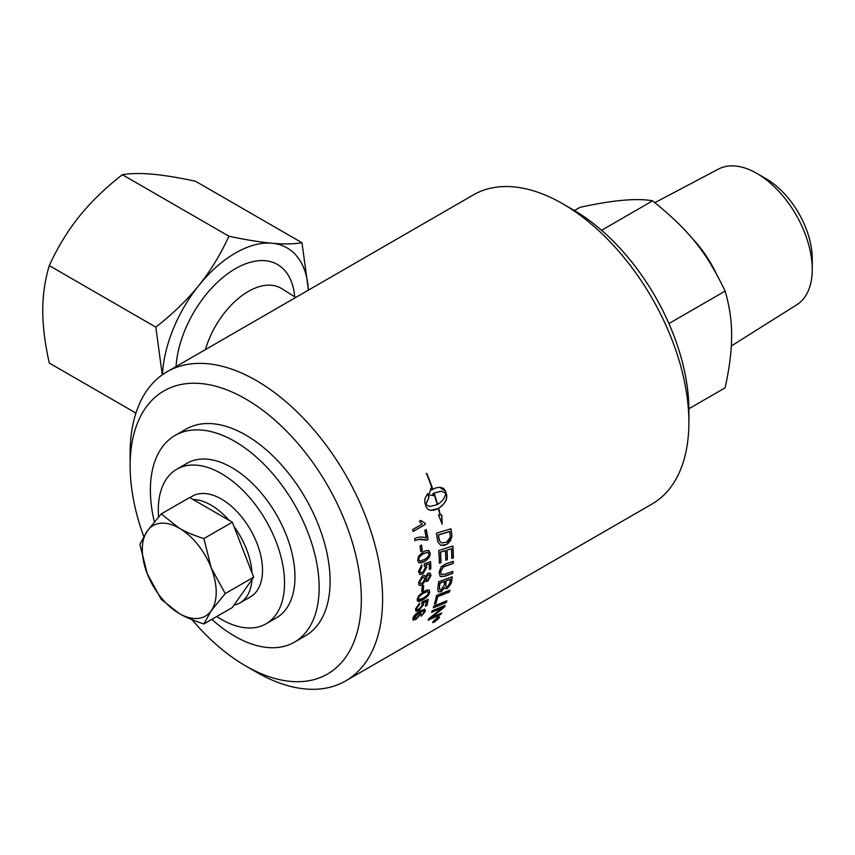 <?xml version="1.0" encoding="UTF-8"?>
<svg xmlns="http://www.w3.org/2000/svg" width="855" height="855" viewBox="0 0 855 855"><rect width="100%" height="100%" fill="white"/><g stroke="black" fill="none" stroke-linecap="round" stroke-linejoin="round"><path stroke-width="1.28" d="M211.26 610.673L203.885 623.947C194.032 620.816 185.813 617.342 179.251 613.527A52.262 30.181 -120 0 0 211.26 610.673A52.262 30.181 -120 0 0 211.26 567.998L225.228 593.584L211.26 610.673M161.21 599.302L147.242 573.716A52.262 30.181 -120 0 0 179.251 613.527L161.21 599.302M139.878 544.304L147.242 531.041A52.262 30.181 -120 0 0 147.242 573.716L139.878 544.304M179.251 528.176C185.813 531.992 194.032 535.465 203.885 538.586L211.26 567.998A52.262 30.181 -120 0 0 179.251 528.176A52.262 30.181 -120 0 0 147.242 531.041L161.21 513.951L179.251 528.176M161.21 513.951L189.639 497.535L232.314 522.181L203.885 538.586M232.314 522.181L253.657 577.178L225.228 593.584M253.657 577.178L232.314 607.531L203.885 623.947M176.782 469.213L187.213 463.186A89.262 51.535 60 0 1 193.647 460.418A89.262 51.535 60 0 1 279.393 520.011A89.262 51.535 60 0 1 276.475 617.791L266.044 623.819A89.262 51.535 -120 0 0 268.962 526.039A89.262 51.535 -120 0 0 183.216 466.435A89.262 51.535 -120 0 0 176.782 469.213A89.262 51.535 -120 0 0 158.56 516.944M216.753 616.508A89.262 51.535 -120 0 0 266.044 623.819M189.821 497.642L192.354 496.189A58.119 33.548 60 0 1 237.134 511.75A58.119 33.548 60 0 1 262.506 570.242A58.119 33.548 60 0 1 250.462 596.843L240.031 602.861A58.119 33.548 -120 0 0 251.969 579.572M211.848 619.341A119.326 68.892 -120 0 0 232.784 635.062A119.326 68.892 -120 0 0 294.43 642.148A119.326 68.892 -120 0 0 313.09 547.798A119.326 68.892 -120 0 0 236.739 442.537A119.326 68.892 -120 0 0 175.093 435.462A119.326 68.892 -120 0 0 154.338 521.86M175.093 435.462L186.059 429.125A119.326 68.892 60 0 1 247.704 436.21A119.326 68.892 60 0 1 324.056 541.471A119.326 68.892 60 0 1 305.395 635.821L294.43 642.148M308.377 290.155A103.359 59.668 120 0 0 271.965 243.237C283.721 244.263 293.725 244.092 301.986 242.735L308.441 290.123M162.279 374.821L155.813 327.123C172.678 313.977 187.042 300.084 198.884 285.431A103.359 59.668 120 0 0 162.461 374.693M198.884 285.431C210.64 270.725 220.643 254.32 228.905 236.204C245.77 239.806 260.123 242.157 271.965 243.237A103.359 59.668 120 0 0 198.884 285.431M301.986 242.735L195.442 181.217C178.577 177.616 164.224 175.264 152.372 174.185C140.626 173.159 130.623 173.33 122.361 174.698C105.496 187.833 91.143 201.727 79.291 216.379C67.534 231.085 57.531 247.501 49.28 265.616C44.973 279.874 42.793 294.857 42.75 310.568C42.793 326.321 44.973 343.828 49.28 363.054L135.934 413.083M155.813 327.123L49.28 265.616M228.905 236.204L122.361 174.698M688.874 408.765L725.136 387.828C729.582 367.372 731.741 349.994 731.613 335.726C731.741 321.298 729.582 306.432 725.136 291.095C706.123 251.541 689.055 230.305 652.579 200.84C637.135 197.954 612.95 200.113 580.032 207.316L574.442 210.544M725.136 291.095L668.909 323.564M652.579 200.84L601.589 230.284M731.314 345.976L796.881 304.701A78.339 45.23 -120 0 0 812.25 269.357A78.339 45.23 -120 0 0 756.857 173.415A78.339 45.23 -120 0 0 718.563 169.044L654.866 202.646M812.25 269.357L812.25 258.776A65.375 37.748 -120 0 0 766.027 178.706L756.857 173.415M245.727 665.96L256.35 672.105A178.524 103.07 -120 0 0 345.623 680.943A178.524 103.07 -120 0 0 382.591 599.216A178.524 103.07 -120 0 0 304.669 419.559A178.524 103.07 -120 0 0 167.099 371.722A178.524 103.07 -120 0 0 130.12 453.449L130.12 465.729A163.497 94.392 60 0 1 245.727 398.986A163.497 94.392 60 0 1 361.334 599.216A163.497 94.392 60 0 1 245.727 665.96A163.497 94.392 60 0 1 192.033 619.693M143.736 536.448A163.497 94.392 60 0 1 130.12 465.729M437.642 618.389L436.616 618.988A178.524 103.07 60 0 1 436.307 619.49L437.354 618.86A178.524 103.07 -120 0 0 437.642 618.389L436.467 618.806A178.289 102.942 60 0 1 436.157 619.309L436.435 619.8M167.099 371.722L473.381 194.897A178.524 103.07 60 0 1 562.643 203.736A178.524 103.07 60 0 1 688.884 422.381A178.524 103.07 60 0 1 651.905 504.108L345.623 680.943M688.884 422.381L688.884 410.111A163.497 94.392 -120 0 0 573.278 209.87L562.643 203.736M251.969 572.829A58.119 33.548 -120 0 0 234.003 526.52M228.948 520.235A58.119 33.548 -120 0 0 193.006 499.491M234.003 605.126A58.119 33.548 -120 0 0 240.031 602.861M438.679 618.197L437.268 617.716L433.442 621.222L434.81 621.638L438.679 618.197L438.786 617.235M433.442 621.222L433.164 621.98M434.714 620.078A178.524 103.07 -120 0 0 434.971 619.672L438.348 617.716A178.524 103.07 60 0 1 437.803 618.592L433.635 621.799A178.524 103.07 -120 0 0 433.955 621.296L436.007 619.49A178.524 103.07 -120 0 0 436.157 619.255L434.714 620.078M436.307 619.864L435.633 619.939M450.467 579.337L446.214 580.887A178.524 103.07 60 0 1 445.776 584.029L446.011 586.904L447.635 586.648L449.987 582.618A178.524 103.07 -120 0 0 450.467 579.337L446.054 580.769A178.289 102.942 60 0 1 445.615 583.912L445.936 586.829M444.675 581.453A4324.654 2232.266 -164.2 0 1 439.994 583.163A178.524 103.07 60 0 1 439.534 586.669L439.513 589.555L440.827 590.025L444.13 585.365A178.524 103.07 -120 0 0 444.675 581.453L444.515 581.325A4329.88 2235.75 -164.2 0 1 439.823 583.035A178.289 102.942 60 0 1 439.374 586.541L439.694 589.832M449.666 531.607A4262.741 1402.799 -179.2 0 1 438.455 535.027A178.524 103.07 60 0 1 438.872 537.774L439.609 540.905L441.618 542.989L446.673 542.145L450.19 537.378L450.083 534.664A178.524 103.07 -120 0 0 449.666 531.607L449.495 531.554A4267.882 1405.235 -179.2 0 1 438.294 534.974A178.289 102.942 60 0 1 438.711 537.72L439.449 540.841L441.618 542.989M419.602 613.174L417.657 613.43L414.023 617.46L416.321 618.101L419.762 614.339L419.773 613.345L418.907 613.11L414.183 617.609L414.173 618.475M427.65 552.234L423.588 553.73C419.944 556.007 418.384 557.962 418.918 559.587L419.816 561.008L424.176 559.651C427.842 557.385 429.424 555.44 428.9 553.805L427.65 552.234L423.428 553.666C419.773 555.942 418.223 557.888 418.747 559.523L419.73 560.966M437.6 504.439C442.505 501.297 445.209 497.535 445.701 493.132L441.244 491.176L434.116 493.121A178.524 103.07 60 0 1 437.6 504.439L437.439 504.418A178.289 102.942 60 0 0 433.966 493.111L434.116 493.121M429.787 576.185L429.263 574.881L427.97 574.998L425.961 578.408L426.431 579.679L427.767 579.54L429.787 576.185M424.732 579.059L424.069 577.456L422.338 577.681L419.784 581.966L420.147 583.356L422.135 583.345L424.732 579.059M428.259 592.665L427.618 591.425L423.77 593.103C420.083 595.358 418.309 597.175 418.437 598.575L418.726 599.633L423.043 598.233C426.741 595.988 428.537 594.172 428.43 592.782L427.618 591.425L423.61 592.975C419.923 595.23 418.138 597.057 418.277 598.447L418.651 599.569M431.572 612.437A178.524 103.07 -120 0 0 432.192 610.823A4271.815 2593.194 28.8 0 0 445.134 605.351A178.524 103.07 60 0 1 444.418 607.061A1104.778 1017.813 174.2 0 1 438.316 612.03L430.738 617.919L434.116 616.337A4313.229 2723.709 33.8 0 0 441.597 612.992A178.524 103.07 60 0 1 440.817 614.446A4332.232 2748.718 -145.6 0 1 428.099 620.185A178.524 103.07 -120 0 0 428.857 618.646L442.805 607.542L439.449 609.07A4324.879 2643.564 -150.6 0 1 431.572 612.437M434.393 604.186A178.524 103.07 -120 0 0 436.595 595.326A4271.815 2383.302 21 0 0 449.901 590.185A178.524 103.07 60 0 1 449.452 592.013A4267.85 2409.625 -158.1 0 1 437.707 596.608A178.524 103.07 60 0 1 435.879 603.577L434.393 604.186M445.733 563.915A4300.981 1959.35 10 0 0 453.321 561.329A178.524 103.07 60 0 1 453.268 563.466A4287.697 1985.599 -169.4 0 1 444.75 566.373L443.168 567.047L440.582 572.006L441.458 574.485L445.273 574.047A4260.059 2099.944 13.5 0 0 452.819 571.386A178.524 103.07 60 0 1 452.626 573.427A4262.025 2132.391 -165.7 0 1 444.621 576.281L440.282 576.559L439.064 572.561L441.073 566.833L445.733 563.915M426.56 601.439L423.257 602.529L423.524 604.399L418.661 610.406L416.193 611.261L415.466 608.963L419.677 603.032L419.495 604.549L416.695 608.236L416.984 609.551L419.078 609.081L422.456 604.902L421.739 603.352L422.199 601.813A5206.747 2924.442 18.9 0 0 428.237 599.398A178.524 103.07 60 0 1 426.869 605.426L425.437 606.259A178.524 103.07 -120 0 0 426.56 601.439L423.417 602.657L423.685 604.538L418.822 610.545L415.722 611.036M418.843 595.604L423.962 591.436L427.019 590.003L429.178 590.078L429.659 592.088C429.338 594.77 427.04 597.356 422.776 599.836L419.239 601.418L417.475 601.086L417.208 599.28L418.843 595.604M422.349 575.896L424.636 575.575L425.427 576.804L427.917 573.256L430.097 573.032L431.016 575.447L427.682 581.282L425.32 580.663L422.071 585.066L419.944 585.536L418.854 584.574L418.555 582.661L422.349 575.896M425.918 581.496L425.159 580.556L421.9 584.959L419.41 585.28M420.82 551.678A178.524 103.07 -120 0 0 419.997 545.96L421.504 545.095A178.524 103.07 60 0 1 422.327 550.812L420.82 551.678M425.32 524.425L413.072 531.5A178.524 103.07 -120 0 0 412.612 529.587L422.156 524.083L419.388 521.293L420.842 520.449L425.021 523.196A178.524 103.07 60 0 1 425.32 524.425L413.04 531.393M427.671 493.538A178.524 103.07 60 0 1 428.964 497.418L425.833 504.61L429.712 506.523L437.279 504.621A178.524 103.07 -120 0 0 433.806 493.303A25.255 19.409 91.8 0 0 432.951 493.837A178.524 103.07 60 0 1 433.549 495.665L428.889 494.831L430.995 488.13A178.524 103.07 60 0 1 431.636 489.958A25.255 19.569 -90.2 0 1 432.491 489.423A178.524 103.07 -120 0 0 426.389 473.467L426.784 473.467A178.524 103.07 60 0 1 432.801 489.242L436.552 487.692L440.443 487.339L443.542 488.419L445.444 491.005A178.524 103.07 60 0 1 446.631 494.863A178.524 103.07 60 0 1 446.631 494.874C447.368 499.769 444.707 504.247 438.658 508.298A178.524 103.07 60 0 1 440.325 514.945L441.811 514.945L442.131 524.062L438.487 514.934L439.972 514.945A178.524 103.07 -120 0 0 438.337 508.479L434.629 510.029L430.578 510.36L427.885 509.334L426.079 506.748A178.524 103.07 -120 0 0 424.892 502.879L424.882 498.796L427.671 493.538M425.192 537.528L426.25 537.923A178.524 103.07 -120 0 0 424.785 530.389L426.228 529.555A178.524 103.07 60 0 1 428.109 539.494L426.944 540.168L418.512 539.398L415.017 540.616A178.524 103.07 -120 0 0 414.632 538.661C418.448 536.801 422.327 536.555 426.25 537.923L425.266 537.56M418.576 556.188L423.364 551.838L426.378 550.492L428.986 550.706L430.14 553.11C430.514 556.22 428.579 559.02 424.326 561.511L421.034 562.943L418.576 562.505L417.689 560.303L418.576 556.188M429.231 563.84L425.747 564.866L426.634 567.154L422.787 573.865L420.062 574.496L418.48 571.589L421.633 564.963L421.878 566.769L419.741 571.279L420.788 572.647L422.787 572.187L425.459 567.528L424.144 565.583L424.23 563.798A5206.747 2181.682 5.2 0 0 430.589 561.585A178.524 103.07 60 0 1 430.835 568.735L429.402 569.558A178.524 103.07 -120 0 0 429.231 563.84L425.918 564.952L426.795 567.239L422.958 573.962L419.73 574.346M421.75 591.457A178.524 103.07 -120 0 0 422.156 586.391L423.663 585.525A178.524 103.07 60 0 1 423.257 590.591L421.75 591.457M424.123 610.972L420.222 612.009L420.991 613.858L415.915 619.458L413.008 620.046L412.944 618.347C413.574 615.921 415.936 613.441 420.04 610.919L424.839 609.209L425.352 611.293L421.237 616.231L424.155 611.913L424.005 610.865M423.962 610.823L420.062 611.87L420.874 612.244M437.407 539.473A178.524 103.07 -120 0 0 436.413 533.21A4271.815 1364.516 0.2 0 0 450.959 528.796A178.524 103.07 60 0 1 451.707 534.001L451.835 536.972L446.812 544.496L440.699 545.287L438.017 542.177L437.407 539.473M439.374 563.221A178.524 103.07 -120 0 0 438.679 550.524A4271.815 1670.36 4.9 0 0 452.904 545.982A178.524 103.07 60 0 1 453.342 557.909L451.761 558.443A178.524 103.07 -120 0 0 451.44 548.718L447.026 550.139A178.524 103.07 60 0 1 447.4 559.704L445.808 560.239A178.524 103.07 -120 0 0 445.412 550.663A4291.769 1705.394 -174.7 0 1 440.485 552.245A178.524 103.07 60 0 1 440.956 562.697L439.374 563.221M437.728 589.074A178.524 103.07 -120 0 0 438.658 581.71A4271.815 2180.72 15.3 0 0 452.263 576.794A178.524 103.07 60 0 1 451.6 581.496L451.194 583.431L447.4 588.368L445.06 588.689L444.536 587.663L441.244 591.639L438.316 591.906L437.728 589.074M433.229 607.862A178.524 103.07 -120 0 0 433.795 606.142A4271.815 2532.499 26.2 0 0 446.844 600.776A178.524 103.07 60 0 1 446.246 602.465A4271.815 2555.168 -152.8 0 1 433.229 607.862M437.504 617.321L439.449 616.818L439.203 617.898L434.554 622.023L432.641 622.568L437.504 617.321M444.867 605.458A178.289 102.942 60 0 1 444.258 606.9L444.418 607.061M444.258 606.9A1105.761 1018.604 174.2 0 1 438.166 611.87L433.635 615.75M433.485 615.589L430.738 617.919M441.276 613.142A178.289 102.942 60 0 1 440.667 614.275L440.817 614.446M440.667 614.275A4337.468 2752.854 -145.6 0 1 428.248 619.875M431.679 612.169A4330.115 2647.572 -150.6 0 0 439.299 608.91L442.805 607.542M449.687 590.271A178.289 102.942 60 0 1 449.292 591.874L449.452 592.013M449.292 591.874A4273.001 2413.323 -158.1 0 1 437.546 596.469L437.707 596.608M437.546 596.469A178.289 102.942 60 0 1 435.719 603.438L435.879 603.577M435.719 603.438L434.458 603.94M453.15 561.393A178.289 102.942 60 0 1 453.097 563.36L453.268 563.466M453.097 563.36A4292.88 1988.773 -169.4 0 1 444.579 566.277L444.75 566.373M444.579 566.277L443.008 566.951L440.421 571.91L441.383 574.432M452.637 571.45A178.289 102.942 60 0 1 452.466 573.31L452.626 573.427M452.466 573.31A4267.166 2135.747 -165.7 0 1 444.45 576.174L440.197 576.505M419.484 603.16L419.495 604.549M419.335 604.421L416.535 608.108L416.813 609.401M428.034 599.483A178.289 102.942 60 0 1 426.698 605.287L426.869 605.426M426.698 605.287L425.501 605.981M429.092 590.025L429.499 591.97C429.178 594.642 426.88 597.228 422.616 599.708L417.55 601.161M424.55 575.522L425.427 576.804M430.012 572.989L430.845 575.34L427.511 581.176L425.833 581.443M429.178 574.827L427.799 574.902L425.79 578.301L426.356 579.626M424.016 577.435L422.167 577.585L419.623 581.87L420.297 583.495M421.355 545.169A178.289 102.942 60 0 1 422.167 550.748L422.327 550.812M422.167 550.748L420.799 551.528M420.681 520.428L424.871 523.164M424.871 523.185L425.159 524.393M429.638 506.523L425.672 504.6L428.964 497.418M428.815 497.418A178.289 102.942 -120 0 0 427.564 493.666M430.493 510.35L438.337 508.479M441.971 524.019L441.65 514.913M440.325 514.945L440.165 514.913A178.289 102.942 -120 0 0 438.497 508.276C444.547 504.215 447.208 499.748 446.481 494.863L446.47 494.853A178.289 102.942 -120 0 0 445.295 490.994L439.555 487.297M432.801 489.242L432.651 489.242A178.289 102.942 -120 0 0 426.645 473.488L426.25 473.488M431.636 489.958L430.92 488.333M433.389 495.611L432.801 493.827A25.287 19.441 -88.2 0 1 433.656 493.292L433.806 493.303M441.169 491.176L433.966 493.111M426.089 529.64A178.289 102.942 60 0 1 427.949 539.441L428.109 539.494M427.949 539.441L426.805 540.104M425.79 539.708L420.286 539.088L414.857 540.563M428.537 550.481L429.98 553.035C430.354 556.145 428.419 558.935 424.166 561.436L418.993 562.782M421.494 565.07L421.878 566.769M421.718 566.683L419.538 570.787L420.446 572.487M430.428 561.649A178.289 102.942 60 0 1 430.674 568.639L430.835 568.735M430.674 568.639L429.402 569.366M423.482 585.622A178.289 102.942 60 0 1 423.086 590.474L423.257 590.591M423.086 590.474L421.772 591.233M420.062 611.87L420.842 613.708L415.765 619.298L412.933 619.961M424.679 609.059L425.192 611.143L421.077 616.081M414.023 617.46L414.077 618.411M450.809 528.839A178.289 102.942 60 0 1 451.536 533.937L451.835 536.972M451.664 536.897L450.532 540.584L447.977 543.534L444.14 545.469L440.614 545.244M452.744 546.024A178.289 102.942 60 0 1 453.182 557.813L453.342 557.909M453.182 557.813L451.761 558.294M447.026 550.139L451.44 548.718M446.855 550.054A178.289 102.942 60 0 1 447.229 559.619L447.4 559.704M447.229 559.619L445.808 560.089M440.485 552.245L440.314 552.17A4296.952 1708.215 -174.7 0 0 445.252 550.577L445.412 550.663M440.314 552.17A178.289 102.942 60 0 1 440.795 562.601L440.956 562.697M440.795 562.601L439.363 563.071M452.071 576.869A178.289 102.942 60 0 1 451.44 581.379L451.034 583.302L447.24 588.229L444.974 588.614M438.23 591.831L441.084 591.5L444.536 587.663M446.599 600.883A178.289 102.942 60 0 1 446.086 602.305L446.246 602.465M446.086 602.305A4276.977 2559.058 -152.8 0 1 433.314 607.616M439.352 616.754L438.487 618.475M434.222 621.948L432.598 622.461M433.581 620.634L433.068 621.916M438.54 618.026L437.268 617.716M437.952 617.941L437.268 618.999M434.96 619.683L436.157 619.255M205.424 349.599A65.408 37.759 -60 0 1 281.723 288.637L295.734 297.454M294.697 296.813A84.185 48.607 120 0 0 234.89 268.994A84.185 48.607 120 0 0 176.066 366.549M716.127 273.311A82.176 47.442 -120 0 0 691.449 237.53"/></g></svg>
